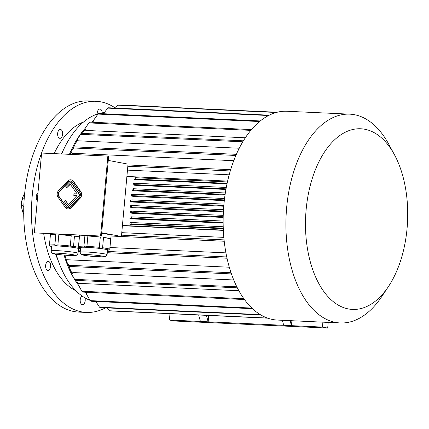 <?xml version="1.0" encoding="UTF-8"?>
<svg xmlns="http://www.w3.org/2000/svg" width="429" height="429" viewBox="0 0 429 429"><rect width="100%" height="100%" fill="white"/><g stroke="black" fill="none" stroke-linecap="round" stroke-linejoin="round"><path stroke-width="0.64" d="M61.615 137.344A4.462 2.515 -87.4 0 1 59.937 138.336A4.462 2.515 -87.4 0 1 57.625 133.762A4.462 2.515 -87.4 0 1 60.344 129.424A4.462 2.515 -87.4 0 1 62.57 132.448A4.462 2.515 -87.4 0 1 61.615 137.344M97.185 114.119A4.462 2.515 -87.4 0 1 99.903 109.046A4.462 2.515 -87.4 0 1 102.215 112.854M84.915 297.844A4.462 2.515 -87.4 0 1 84.829 302.424A4.462 2.515 -87.4 0 1 82.502 304.67A4.462 2.515 -87.4 0 1 80.196 300.874A4.462 2.515 -87.4 0 1 82.041 295.983M50.172 263.1A4.462 2.515 -87.4 0 1 50.322 267.878A4.462 2.515 -87.4 0 1 47.919 270.361A4.462 2.515 -87.4 0 1 45.608 265.792A4.462 2.515 -87.4 0 1 48.332 261.449A4.462 2.515 -87.4 0 1 50.172 263.1M21.643 204.215A14.093 7.947 92.6 0 0 23.702 214.05A14.093 7.947 92.6 0 0 23.713 214.066M24.662 193.474A14.093 7.947 92.6 0 0 24.651 193.49A14.093 7.947 92.6 0 0 22.008 200.509M21.536 203.775A13.621 7.684 92.6 0 0 23.515 213.696A13.621 7.684 92.6 0 0 23.606 213.867M24.539 193.656A13.621 7.684 92.6 0 0 24.426 193.822A13.621 7.684 92.6 0 0 21.825 200.906M24.222 198.504A4.226 3.48 -79.4 0 0 21.45 202.574A4.226 3.48 -79.4 0 0 23.793 206.596M37.269 200.724A4.462 2.515 -87.4 0 1 36.288 196.541A4.462 2.515 -87.4 0 1 37.983 192.862M105.518 307.829A105.684 59.615 -87.4 0 1 86.336 312.43A105.684 59.615 -87.4 0 1 31.655 204.113A105.684 59.615 -87.4 0 1 96.069 101.287A105.684 59.615 -87.4 0 1 115.417 108.081L117.889 105.18A103.335 58.29 92.6 0 1 118.688 105.084L276.753 112.371M86.336 312.43L78.587 312.076A105.684 59.615 -87.4 0 1 23.906 203.754A105.684 59.615 -87.4 0 1 88.32 100.928L96.069 101.287M70.946 181.033A3.523 2.901 -79.4 0 0 68.597 181.95L59.481 191.473A3.523 2.901 -79.4 0 0 59.03 196.423L66.345 206.703A3.523 2.901 -79.4 0 0 67.846 207.754M68.463 204.467L65.406 200.488L64.345 201.603L68.388 206.96L79.939 194.9L70.667 181.88L65.696 186.749L66.549 187.95L70.329 184.325M66.549 187.95L70.195 184.138L77.156 193.913L73.96 193.769L73.809 195.399L76.973 195.581M100.595 235.923L107.861 156.102L41.608 153.046L34.341 232.867L101.383 236.068L108.644 156.247L107.861 156.102M67.626 208.912A4.698 3.866 -79.4 0 0 67.761 208.939A4.698 3.866 -79.4 0 0 71.064 207.749L80.185 198.225A4.698 3.866 -79.4 0 0 80.786 191.624L73.466 181.344A4.698 3.866 -79.4 0 0 71.294 179.901A4.698 3.866 -79.4 0 0 71.166 179.88M80.212 252.172A13.503 0.879 5.2 0 1 86.127 251.984A13.503 0.879 5.2 0 1 100 253.19A13.503 0.879 5.2 0 1 107.105 254.622L105.963 256.456L104.558 256.907L93.565 256.478C86.25 255.872 80.727 254.713 81.451 254.515C80.743 254.193 80.33 253.416 80.212 252.172L80.641 247.506A13.503 0.879 5.2 0 1 81.993 247.249L78.598 247.399L80.614 247.78M85.382 247.093L81.993 247.249A13.503 0.879 5.2 0 1 86.551 247.313A13.503 0.879 5.2 0 1 93.125 247.758L85.382 247.093L83.955 246.09L84.888 235.821L79.451 236.063A15.734 1.03 5.2 0 1 84.888 235.821M100.869 248.423L93.125 247.758A13.503 0.879 5.2 0 1 105.223 249.244L100.869 248.423L99.356 247.292L100.289 237.023L87.87 235.955A15.734 1.03 5.2 0 1 100.289 237.023M107.513 250.15L109.572 250.059L105.223 249.244A13.503 0.879 5.2 0 1 107.529 249.951L107.105 254.622M101.625 233.403A15.734 1.03 5.2 0 1 111.116 235.221L109.727 249.946L110.505 238.733L103.528 237.419A15.734 1.03 5.2 0 1 110.505 238.733M109.567 249.002L102.595 247.689L103.528 237.419M102.595 247.689L100.944 248.3M79.451 236.063L78.598 247.399M78.512 246.332L83.955 246.09M99.356 247.292L86.937 246.225L87.87 235.955M86.937 246.225L85.312 246.954M51.158 250.836A13.503 0.879 5.2 0 1 57.068 250.643A13.503 0.879 5.2 0 1 70.941 251.85A13.503 0.879 5.2 0 1 78.046 253.282L76.909 255.121L75.499 255.566L64.506 255.137C57.191 254.531 51.668 253.373 52.392 253.174C51.684 252.853 51.271 252.075 51.158 250.836L51.582 246.166A13.503 0.879 5.2 0 1 52.933 245.908L49.539 246.058L51.555 246.439M56.328 245.753L52.933 245.908A13.503 0.879 5.2 0 1 57.491 245.973A13.503 0.879 5.2 0 1 64.071 246.423L56.328 245.753L54.896 244.75L55.834 234.481L50.391 234.722A15.734 1.03 5.2 0 1 55.834 234.481M71.815 247.088L64.071 246.423A13.503 0.879 5.2 0 1 76.164 247.903L71.815 247.088L70.297 245.951L71.23 235.682L58.816 234.615A15.734 1.03 5.2 0 1 71.23 235.682M50.391 234.722L49.539 246.058M78.453 248.815L80.529 248.707L76.164 247.903A13.503 0.879 5.2 0 1 78.475 248.611L78.046 253.282M79.354 236.996L74.469 236.079A15.734 1.03 5.2 0 1 79.365 236.851M78.486 247.281L73.536 246.348L74.469 236.079M73.536 246.348L71.89 246.959M70.297 245.951L57.877 244.884L58.816 234.615M57.877 244.884L56.258 245.613M49.458 244.991L54.896 244.75M111.041 235.998L121.428 236.476L128.014 164.125L108.264 160.414M121.428 236.476L101.684 232.765M126.887 176.458L227.627 181.102M223.332 230.126L122.431 225.472M223.268 228.716L131.21 224.469L129.885 224.222L131.14 223.911L131.269 222.512L130.014 222.823L129.885 224.222M223.134 223.085L131.719 218.87L129.944 218.538L131.194 218.222L131.322 216.822L130.067 217.138L129.944 218.538M223.171 217.46L132.229 213.267L129.998 212.848L131.247 212.537L223.187 216.774M223.375 211.846L132.738 207.668L130.228 207.196L131.478 206.88L131.606 205.48L130.352 205.797L130.228 207.196M223.756 206.236L133.247 202.064L130.631 201.576L131.88 201.26A103.335 58.29 92.6 0 1 132.009 199.86L223.943 204.097M224.303 200.638L133.757 196.466L131.247 195.994L132.497 195.678L132.625 194.278L131.371 194.594L131.247 195.994M225.027 195.045L134.266 190.862L132.035 190.444L133.29 190.127L225.123 194.364M225.927 189.462L134.776 185.264L133.001 184.926L134.256 184.615L134.379 183.215L133.129 183.526L133.001 184.926M227.011 183.891L135.285 179.66L133.966 179.413L135.221 179.097L135.344 177.697L134.095 178.014L133.966 179.413M64.849 255.169A93.94 52.992 92.6 0 0 66.645 260.693M68.2 264.816A93.94 52.992 92.6 0 0 72.201 273.557M76.212 280.4A93.94 52.992 92.6 0 0 78.995 284.325M86.288 292.246A93.94 52.992 92.6 0 0 86.792 292.685M93.881 121.584A93.94 52.992 92.6 0 0 92.97 122.281M85.409 129.435A93.94 52.992 92.6 0 0 82.148 133.392M77.746 139.757A93.94 52.992 92.6 0 0 72.823 148.632M71.139 152.241A93.94 52.992 92.6 0 0 70.211 154.365M229.199 174.812L127.467 170.125M233.773 160.703L71.884 153.239L70.855 151.861L73.579 147.984L235.891 155.47M239.28 148.236L78.287 140.814L77.418 139.125L80.631 134.325A103.335 58.29 92.6 0 1 81.231 133.349L243.415 140.825M245.35 137.784L85.757 130.427L85.076 128.48L88.846 122.908A103.335 58.29 92.6 0 1 89.532 122.12L251.507 129.585M238.84 290.733L79.408 283.381L78.571 285.28L81.864 291.243A103.335 58.29 92.6 0 0 82.481 292.074L244.428 299.539M233.708 279.965L72.823 272.549L71.815 274.179L74.614 279.338A103.335 58.29 92.6 0 0 75.134 280.351L72.335 275.193A96.289 54.317 92.6 0 1 71.815 274.179M229.284 267.213L67.466 259.754L66.323 261.068L68.71 265.267A103.335 58.29 92.6 0 0 69.123 266.436L66.731 262.232A96.289 54.317 92.6 0 1 66.323 261.068M225.917 252.869L109.996 247.522M223.825 237.371L121.772 232.668M223.343 230.384L122.404 225.734M169.991 313.663L169.412 320.034L174.651 321.015L327.692 328.072L328.206 322.404M206.403 315.342L208.156 321.82L322.447 327.086L322.898 322.158M322.447 327.086L327.692 328.072M290.101 320.645L291.452 325.659L291.902 320.731M169.412 320.034L208.156 321.82L208.735 315.449M93.018 301.34A95.115 53.652 92.6 0 0 95.774 301.989A95.115 53.652 92.6 0 0 96.225 302.07M104.327 112.57A95.115 53.652 92.6 0 0 99.142 113.529M98.45 113.723A95.115 53.652 92.6 0 0 61.674 153.973M56.14 254.145A95.115 53.652 92.6 0 0 90.09 300.359M93.645 120.511A95.115 53.652 92.6 0 0 91.49 122.211M85.14 128.384A95.115 53.652 92.6 0 0 69.423 154.327M64.06 255.099A95.115 53.652 92.6 0 0 75.048 280.201M75.145 280.351A95.115 53.652 92.6 0 0 78.571 285.274M84.733 292.176A95.115 53.652 92.6 0 0 86.47 293.742M198.659 314.988L200.407 321.46M282.352 320.291L283.703 325.3M242.825 141.801L80.631 134.325M77.418 139.125A96.289 54.317 92.6 0 1 78.024 138.149L81.231 133.349M250.842 130.373L88.846 122.908M260.323 120.957L98.729 113.508A103.335 58.29 92.6 0 0 97.989 114.082L93.592 120.249L94.048 122.329M259.615 121.53L97.989 114.082M269.289 115.181L108.548 107.77A103.335 58.29 92.6 0 0 107.765 108.113L103.437 113.728M268.608 115.524L107.765 108.113M276.324 112.484L117.889 105.18M277.198 112.253L128.051 105.378M107.336 307.915L109.363 310.762A103.335 58.29 92.6 0 0 110.146 310.907L267.712 318.168M267.347 318.045L109.363 310.762M95.844 301.469L99.507 307.196A103.335 58.29 92.6 0 0 100.257 307.588L260.87 314.988M260.226 314.607L99.507 307.196M86.915 292.278L86.379 294.031L90.246 300.627A103.335 58.29 92.6 0 0 90.943 301.244L252.477 308.692M251.828 308.076L90.246 300.627M243.833 298.713L81.864 291.243M236.792 286.813L74.614 279.338M237.301 287.827L75.134 280.351M231.017 272.747L68.71 265.267M231.419 273.916L69.123 266.436M70.855 151.861A96.289 54.317 92.6 0 1 71.359 150.718L74.083 146.847A103.335 58.29 92.6 0 0 73.579 147.984M236.39 154.327L74.083 146.847M226.727 256.95L107.395 251.448M80.395 250.204L78.335 250.107M227.005 258.231L107.277 252.713M80.277 251.469L78.223 251.378M230.684 169.691L127.939 164.956M230.298 170.957L127.821 166.238M224.067 239.886L121.546 235.162M224.211 241.254L111.041 236.036M223.128 221.053L131.322 216.822M223.128 222.458L131.194 218.222M223.225 215.369L131.376 211.138L131.247 212.537M131.376 211.138L130.126 211.449L129.998 212.848M223.498 209.717L131.606 205.48M223.418 211.122L131.478 206.88M130.631 201.576A98.638 55.641 92.6 0 1 130.754 200.171L132.009 199.86M223.815 205.496L131.88 201.26M224.555 198.514L132.625 194.278M224.388 199.914L132.497 195.678M225.338 192.964L133.414 188.728L133.29 190.127M133.414 188.728L132.164 189.044L132.035 190.444M226.298 187.452L134.379 183.215M226.035 188.846L134.256 184.615M223.203 226.748L131.269 222.512M223.246 228.153L131.14 223.911M227.434 181.944L135.344 177.697M227.129 183.333L135.221 179.097M394.444 154.735L388.722 144.165A104.51 58.95 92.6 0 0 349.791 114.157L287.022 111.261A104.51 58.95 92.6 0 0 223.884 204.703A104.51 58.95 92.6 0 0 272.758 319.519A104.51 58.95 92.6 0 0 277.402 320.061L340.165 322.957A104.51 58.95 92.6 0 0 381.692 296.654L388.363 286.658A90.417 51.003 92.6 0 0 394.444 154.735A90.417 51.003 92.6 0 0 342.069 134.025A90.417 51.003 92.6 0 0 306.14 209.609A90.417 51.003 92.6 0 0 330.738 299.447A90.417 51.003 92.6 0 0 388.363 286.658M349.791 114.157A104.51 58.95 92.6 0 0 286.652 207.598A104.51 58.95 92.6 0 0 340.165 322.957M101.383 236.068L34.341 232.867M65.326 207.448A4.698 3.866 -79.4 0 0 67.498 208.891A4.698 3.866 -79.4 0 0 70.801 207.7L79.923 198.177A4.698 3.866 -79.4 0 0 80.523 191.575L73.209 181.295A4.698 3.866 -79.4 0 0 71.032 179.853A4.698 3.866 -79.4 0 0 67.728 181.043L58.607 190.567A4.698 3.866 -79.4 0 0 58.006 197.168L65.326 207.448M66.082 206.655A3.523 2.901 -79.4 0 0 67.712 207.733A3.523 2.901 -79.4 0 0 70.195 206.842L79.311 197.319A3.523 2.901 -79.4 0 0 79.762 192.369L72.447 182.089A3.523 2.901 -79.4 0 0 70.817 181.006A3.523 2.901 -79.4 0 0 68.334 181.896L59.218 191.42A3.523 2.901 -79.4 0 0 58.768 196.375L66.345 206.703M68.125 206.912L79.939 194.9M79.676 194.852L70.404 181.826M73.809 195.399L77.005 195.549L68.334 204.601L65.406 200.488M75.869 290.733A86.899 49.019 -87.4 0 1 43.667 233.408M54.124 153.625A86.899 49.019 -87.4 0 1 83.65 121.933M61.336 153.957A82.202 46.37 -87.4 0 1 63.154 150.574M58.092 260.323A82.202 46.37 -87.4 0 1 55.55 254.048M50.429 234.164A82.202 46.37 -87.4 0 1 50.354 233.719M58.167 253.223A11.154 0.729 5.2 0 1 75.466 255.341A11.154 0.729 5.2 0 1 59.534 254.612A11.154 0.729 5.2 0 1 58.167 253.223M87.221 254.563A11.154 0.729 5.2 0 1 104.526 256.681A11.154 0.729 5.2 0 1 88.594 255.947A11.154 0.729 5.2 0 1 87.221 254.563M23.515 213.696L23.702 214.05M24.426 193.822L24.651 193.49M49.421 245.275L50.472 233.725M78.475 246.616L79.526 235.06"/></g></svg>
